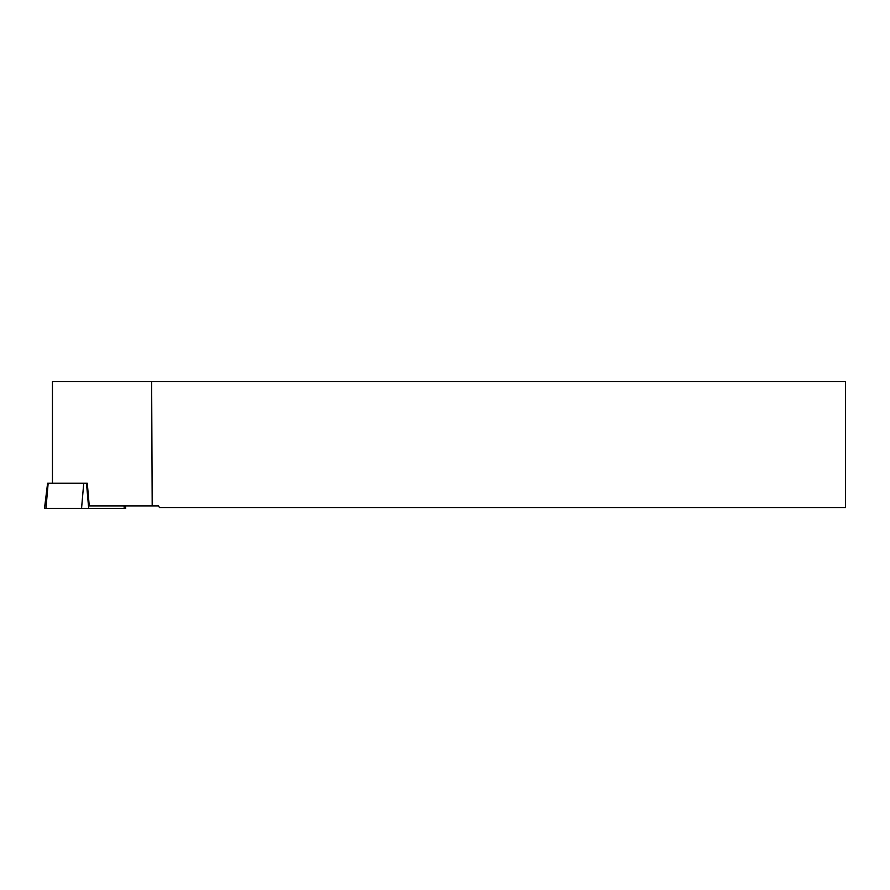<?xml version="1.0" encoding="UTF-8"?>
<svg xmlns="http://www.w3.org/2000/svg" width="890" height="890" viewBox="0 0 890 890"><rect width="100%" height="100%" fill="white"/><g stroke="black" fill="none" stroke-linecap="round" stroke-linejoin="round"><path stroke-width="1.33" d="M125.423 505.887L125.724 508.39L44.5 508.39L47.593 483.237L87.287 483.237L52.443 483.226L52.443 381.61L151.645 381.61L152.19 505.887L89.256 505.887L87.287 483.226L71.167 483.226M151.645 381.61L845.5 381.61L845.5 507.6L159.488 507.6L158.531 505.887L152.19 505.887M48.16 483.237L45.968 508.39L124.255 508.39L124.033 505.887M86.486 483.237L88.677 508.39M81.557 508.39L83.738 483.237"/></g></svg>
